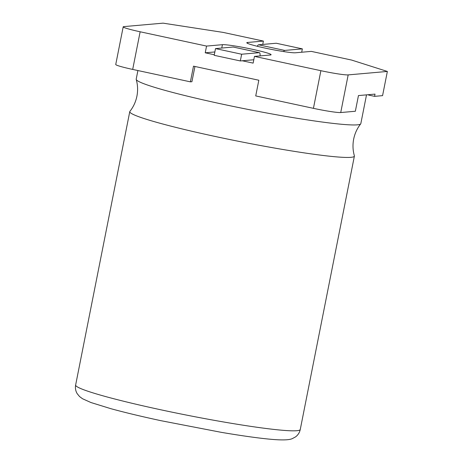 <?xml version="1.0" encoding="UTF-8"?>
<svg xmlns="http://www.w3.org/2000/svg" width="463" height="463" viewBox="0 0 463 463"><rect width="100%" height="100%" fill="white"/><g stroke="black" fill="none" stroke-linecap="round" stroke-linejoin="round"><path stroke-width="0.69" d="M137.905 70.544L136.197 79.156A114.494 7.964 11.2 0 0 136.215 79.445A114.494 7.964 11.2 0 0 220.915 103.822A114.494 7.964 11.2 0 0 360.694 123.893A114.494 7.964 11.2 0 0 360.822 123.627L366.517 94.857M136.215 79.445C137.777 84.914 138.009 90.493 136.915 96.177C135.757 101.848 133.419 106.912 129.895 111.38A114.494 7.964 11.2 0 0 129.767 111.647A114.494 7.964 11.2 0 0 214.479 136.313A114.494 7.964 11.2 0 0 354.386 156.124A114.494 7.964 11.2 0 0 354.374 155.828C352.812 150.359 352.58 144.78 353.674 139.097C354.826 133.425 357.17 128.361 360.694 123.893M247.381 43.267L247.537 42.469A25.187 1.754 -168.8 0 0 246.785 42.735A25.187 1.754 -168.8 0 0 268.268 48.76A25.187 1.754 -168.8 0 0 295.446 52.782L311.315 51.387L351.602 60.063L387.363 71.447L348.176 74.896L340.727 112.544A22.901 1.592 -168.8 0 1 313.428 108.342L255.726 95.916L258.829 80.232L193.499 66.163L190.397 81.847L132.69 69.421A22.901 1.592 -168.8 0 1 115.744 64.49L123.199 26.842A22.901 1.592 11.2 0 0 140.144 31.779L132.69 69.421M123.199 26.842A22.901 1.592 11.2 0 1 123.887 26.605L163.074 23.15L223.12 32.398L263.406 41.068L262.741 44.431M313.428 108.342L320.882 70.694L254.465 56.393L270.334 54.999A25.187 1.754 11.2 0 0 271.092 54.732A25.187 1.754 11.2 0 0 249.609 48.702A25.187 1.754 11.2 0 0 222.425 44.679L206.562 46.08L140.144 31.779M320.882 70.694A22.901 1.592 11.2 0 0 348.176 74.896M247.537 42.469L263.406 41.068M368.288 94.701A116.78 8.12 11.2 0 1 368.571 95.06L374.573 96.35L375.013 94.111L358.455 95.569L355.352 111.253L340.727 112.544M374.573 96.35L382.571 95.644L387.363 71.447M368.571 95.06L368.646 94.672M190.397 81.847L191.919 81.714L194.935 66.469M242.247 60.775L253.134 63.118L254.465 56.393M214.849 51.954L205.231 52.799L214.3 54.756M205.231 52.799L206.562 46.08M241.645 54.223L215.515 48.592L214.184 55.317L240.314 60.942L241.645 54.223L259.309 52.666L233.178 47.035A6.87 1.592 -77.8 0 1 233.294 47.047L259.425 52.672A6.87 1.592 102.2 0 0 259.309 52.666M215.515 48.592L233.178 47.035M253.799 59.756L240.314 60.942M260.079 55.901A6.87 1.592 102.2 0 0 259.425 52.672M301.691 52.232L302.356 48.87L276.226 43.244L258.568 44.801L284.699 50.426A6.87 1.592 102.2 0 0 283.593 51.567M302.356 48.87L284.699 50.426M257.278 46.288A6.87 1.592 -77.8 0 1 258.568 44.801M300.261 429.496C299.584 432.587 298.01 435.052 295.527 436.898L292.251 438.658C290.457 439.399 287.442 440.11 279.449 439.85C269.177 439.497 249.586 437.13 221.291 432.338L160.702 420.641C141.267 416.445 124.611 412.452 110.744 408.65L90.927 402.521L82.507 398.736L79.543 396.536L77.194 393.666C75.602 391.015 75.081 388.133 75.637 385.019A114.494 7.964 11.2 0 0 160.354 409.691A114.494 7.964 11.2 0 0 300.261 429.496L354.386 156.124M221.76 48.042L222.425 44.679M75.637 385.019L129.767 111.647"/></g></svg>
